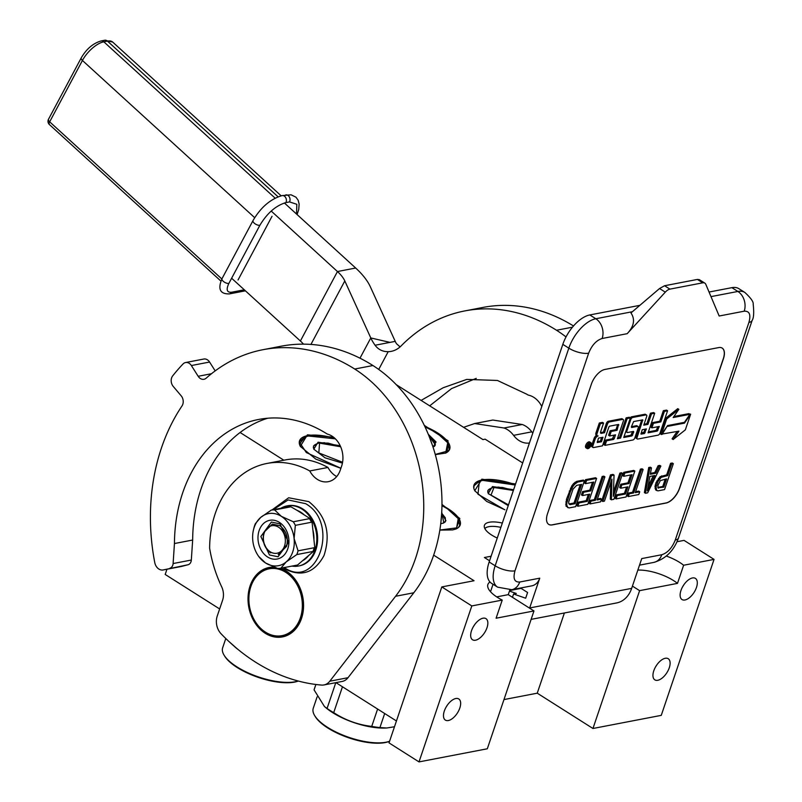 <?xml version="1.0" encoding="UTF-8"?>
<svg xmlns="http://www.w3.org/2000/svg" width="802" height="802" viewBox="0 0 802 802"><rect width="100%" height="100%" fill="white"/><g stroke="black" fill="none" stroke-linecap="round" stroke-linejoin="round"><path stroke-width="1.2" d="M489.982 581.981A29.453 10.937 18.7 0 0 487.887 584.498A29.453 10.937 18.7 0 0 497.571 597.45A29.453 10.937 18.7 0 0 502.232 600.086L496.087 618.222L533.972 610.944L508.257 594.653L496.699 596.878M396.439 720.968L335.938 682.642M166.956 569.24L165.192 574.453L219.638 608.949M503.977 699.575L537.25 693.179L592.959 728.487L661.259 715.364L714.051 559.395L684.056 540.388L676.998 541.741M433.661 555.144L474.052 580.738L441.812 586.924L389.02 742.893L419.015 761.9L487.315 748.777L533.972 610.944M500.879 527.375A20.912 7.769 -161.3 0 0 488.809 526.683A20.912 7.769 18.7 0 0 484.839 528.558M240.099 432.499L283.838 460.208M396.228 384.639L482.964 439.596L485.15 439.175L522.683 462.954M592.959 728.487L639.615 590.653L677.489 583.375L683.635 565.24L714.051 559.395M680.968 590.452A12.521 6.366 -57.6 0 1 695.414 578.392A12.521 6.366 -57.6 0 1 696.457 587.485A12.521 6.366 -57.6 0 1 682.011 599.545A12.521 6.366 -57.6 0 1 680.968 590.452M653.79 670.773A12.521 6.366 -57.6 0 1 668.226 658.713A12.521 6.366 -57.6 0 1 669.269 667.795A12.521 6.366 -57.6 0 1 654.833 679.855A12.521 6.366 -57.6 0 1 653.79 670.773M537.25 693.179L564.387 612.979M639.615 590.653L632.427 586.102M489.571 560.788L484.398 557.51L491.115 556.227M509.841 589.981L508.257 594.653M419.015 761.9L471.807 605.931L502.232 600.086M471.516 630.703A12.521 6.366 -57.6 0 1 485.952 618.633A12.521 6.366 -57.6 0 1 486.994 627.725A12.521 6.366 -57.6 0 1 472.558 639.785A12.521 6.366 -57.6 0 1 471.516 630.703M444.328 711.013A12.521 6.366 -57.6 0 1 458.774 698.953A12.521 6.366 -57.6 0 1 459.817 708.036A12.521 6.366 -57.6 0 1 445.371 720.106A12.521 6.366 -57.6 0 1 444.328 711.013M441.812 586.924L471.807 605.931M497.26 538.052A22.095 8.21 -161.3 0 1 484.248 526.222A22.095 8.21 -161.3 0 1 489.27 522.242A22.095 8.21 -161.3 0 1 502.333 523.064M683.635 565.24A29.453 10.937 18.7 0 0 666.342 556.057M441.972 504.408L459.857 518.513L456.178 528.909L452.689 529.901L439.837 530.112M504.879 509.771L486.684 501.42L474.754 490.734L481.822 479.185L515.566 483.967M340.89 468.318L315.808 459.125L300.329 446.393L307.407 434.834L333.532 437.2M424.298 425.371L448.107 440.829L445.681 453.07L435.306 454.624M677.489 583.375A29.453 10.937 18.7 0 0 637.841 570.092M683.926 584.668A12.521 6.366 -57.6 0 1 682.783 586.483M656.748 664.988A12.521 6.366 -57.6 0 1 655.595 666.793M474.473 624.908A12.521 6.366 -57.6 0 1 473.33 626.723M447.285 705.229A12.521 6.366 -57.6 0 1 446.143 707.033M441.962 505.27A36.972 13.734 -161.3 0 1 460.208 524.959A36.972 13.734 -161.3 0 1 455.847 529.039M474.944 491.045A36.972 13.734 -161.3 0 1 473.952 485.16A36.972 13.734 -161.3 0 1 482.082 479.967A36.972 13.734 -161.3 0 1 515.325 484.689M300.519 446.704A36.972 13.734 -161.3 0 1 299.527 440.809A36.972 13.734 -161.3 0 1 307.657 435.626A36.972 13.734 -161.3 0 1 334.925 438.393M424.789 426.393A36.972 13.734 -161.3 0 1 449.711 449.12A36.972 13.734 -161.3 0 1 445.351 453.2M509.641 590.563L521.059 588.367M627.184 333.682C634.051 326.374 635.314 319.457 630.963 312.94L659.555 288.519L664.557 285.743L669.921 289.131A8.842 4.491 122.4 0 0 665.289 292.149L627.184 333.682L602.142 338.494A14.727 11.439 -100.9 0 0 595.806 318.745A29.453 14.977 122.4 0 0 568.829 348.158L495.165 565.781A29.453 14.977 122.4 0 0 497.611 587.164L491.606 583.365A29.453 14.977 -57.6 0 1 489.16 561.981L562.824 344.359A29.453 14.977 -57.6 0 1 589.811 314.945L639.876 305.331M731.875 287.657A29.453 14.977 -57.6 0 1 738.873 288.68L744.878 292.479A29.453 14.977 122.4 0 0 737.88 291.457L731.875 287.657L709.058 292.038M531.114 619.375L616.578 602.954A27.99 21.744 -100.9 0 0 631.655 588.377L641.74 558.583L661.77 554.733A14.727 11.439 79.1 0 1 653.841 562.402C665.69 558.914 673.911 550.763 678.502 537.962A14.727 5.474 18.7 0 1 675.264 540.027L748.928 322.404A14.727 5.474 18.7 0 0 752.166 320.339L678.502 537.962M520.518 588.016L527.606 592.508L525.671 598.212L513.571 593.991L512.448 597.31M529.591 608.167A27.99 21.744 -100.9 0 0 529.661 607.966L539.746 578.172A14.727 11.439 79.1 0 1 531.806 585.851L511.766 589.701A14.727 11.439 79.1 0 0 519.706 582.021L539.746 578.172M723.414 358.795L679.565 488.328A14.727 7.489 -57.6 0 1 666.071 503.034L552.237 524.909A14.727 7.489 -57.6 0 1 548.738 524.398A14.727 7.489 -57.6 0 1 547.515 513.701L591.365 384.158A14.727 7.489 -57.6 0 1 604.848 369.461L718.692 347.587A14.727 7.489 -57.6 0 1 722.191 348.098A14.727 7.489 -57.6 0 1 723.414 358.795L723.304 358.725A14.727 7.489 122.4 0 0 722.131 348.068M669.921 289.131L702.732 282.825A8.842 4.491 122.4 0 1 704.828 283.136A8.842 4.491 122.4 0 1 705.82 284.369L719.163 316.008L744.206 311.196A14.727 11.439 -100.9 0 0 737.88 291.457L710.993 296.62M509.47 591.084L516.298 593.47L513.571 593.991M548.688 524.358A14.727 7.489 122.4 0 0 552.127 524.839L665.961 502.964A14.727 7.489 122.4 0 0 679.454 488.268L723.304 358.725M664.557 285.743L697.369 279.437L699.344 279.667L704.828 283.136M673.329 463.676L672.256 463.005L670.592 463.325L666.673 474.894L660.116 476.669L656.036 482.614L655.003 486.413L655.645 489.902L657.911 490.864L664.557 489.591L673.329 463.676L671.665 463.997L667.745 475.576L661.189 477.35L657.941 481.581L656.076 487.095L656.708 490.583M651.445 467.887L650.372 467.205L648.708 467.526L644.377 492.578L645.45 493.26L647.665 492.839L660.858 466.072L659.204 466.393L655.856 473.22L650.312 474.283L651.445 467.887L649.78 468.208L645.45 493.26M660.858 466.072L659.795 465.401L658.131 465.711L654.783 472.548L650.472 473.37M643.134 469.481L642.061 468.799L640.397 469.12L632.567 492.278L628.136 493.13L627.204 495.877L628.267 496.558L638.793 494.533L639.725 491.786L635.294 492.628L643.134 469.481L641.47 469.802L633.64 492.949L629.199 493.801L628.267 496.558M639.725 491.786L638.663 491.105L635.615 491.686M634.823 471.075L633.75 470.403L623.786 472.318L622.663 475.626L623.735 476.298L632.046 474.704L629.059 483.526L621.851 484.909L620.738 488.217L627.936 486.834L625.51 494.002L617.199 495.596L616.086 498.904L626.051 496.989L634.823 471.075L624.848 472.99L623.735 476.298M626.542 487.095L624.437 493.32L616.126 494.914L615.014 498.222L616.086 498.904M630.653 474.974L627.986 482.844L620.788 484.228L619.665 487.536L620.738 488.217M610.733 482.573L610.302 499.125L611.375 499.806L613.871 499.325L622.633 473.421L621.56 472.739L619.906 473.06L613.47 492.067M619.906 473.06L620.979 473.741L613.319 496.338L614.051 475.075L612.979 474.393L610.482 474.874L601.711 500.779L602.783 501.461L604.447 501.14L611.916 479.085L611.375 499.806M604.908 476.829L603.836 476.147L602.172 476.468L594.342 499.616L589.911 500.468L588.969 503.225L590.041 503.907L600.568 501.882L601.5 499.125L597.069 499.977L604.908 476.829L603.244 477.15L595.405 500.298L590.974 501.15L590.041 503.907M601.5 499.125L600.427 498.443L597.39 499.034M596.598 478.423L595.525 477.741L585.55 479.656L584.437 482.964L585.51 483.646L593.821 482.052L590.833 490.864L583.625 492.248L582.513 495.556L589.711 494.172L587.285 501.34L578.974 502.934L577.861 506.242L587.826 504.328L596.598 478.423L586.623 480.338L585.51 483.646M588.317 494.443L586.212 500.659L577.901 502.263L576.788 505.571L577.861 506.242M592.427 482.313L589.761 490.192L582.563 491.576L581.44 494.884L582.513 495.556M584.407 480.769L583.335 480.087L576.688 481.36L573.641 483.496L571.786 485.912L566.473 499.305L565.991 506.092L568.989 507.947L575.646 506.674L584.407 480.769L577.761 482.042L574.713 484.177L572.859 486.593L570.342 491.716L566.894 502.684L566.693 504.779L567.796 507.666M590.813 442.644L589.741 441.962A3.479 1.764 122.4 0 0 585.721 445.31A3.479 1.764 122.4 0 0 586.011 447.837L587.084 448.518A3.479 1.764 122.4 0 0 591.094 445.17A3.479 1.764 122.4 0 0 590.813 442.644A3.479 1.764 122.4 0 0 586.793 445.992A3.479 1.764 122.4 0 0 587.084 448.518M596.628 435.386A3.228 1.644 122.4 0 0 594.071 438.483L591.786 445.24A2.155 1.103 122.4 0 0 591.966 446.804L593.039 447.486A2.155 1.103 122.4 0 0 593.55 447.556L602.492 445.842L608.878 426.985L609.63 426.173L618.573 424.448L617.059 430.313L611.204 431.446L609.67 435.967L615.525 434.844L614.242 438.654L613.49 439.466L606.593 440.789L605.059 445.351L632.878 439.997A2.155 1.103 122.4 0 0 634.853 437.842L638.171 428.037A2.155 1.103 122.4 0 0 637.991 426.474A2.155 1.103 122.4 0 0 637.48 426.393L631.625 427.516L631.364 426.895L633.64 421.551L642.783 419.867L637.109 437.411A2.155 1.103 122.4 0 0 637.289 438.975A2.155 1.103 122.4 0 0 637.801 439.055L658.081 435.155A2.155 1.103 122.4 0 0 660.056 433L667.585 410.764L664.397 411.376L660.838 421.902L653.44 423.326L651.906 427.857L659.304 426.433L657.269 431.055L648.066 432.829L654.693 413.241L651.515 413.852L647.946 424.378L643.755 425.19L646.673 416.559A2.155 1.103 122.4 0 0 646.492 414.995A2.155 1.103 122.4 0 0 645.981 414.915L632.728 417.461A2.155 1.103 122.4 0 0 630.753 419.616L626.933 430.875A2.155 1.103 122.4 0 0 627.114 432.448A2.155 1.103 122.4 0 0 627.635 432.519L633.49 431.396L633.75 432.017L631.956 435.917L623.745 437.501L630.372 417.912L627.194 418.524L620.568 438.113L617.38 438.724L623.365 421.04A2.155 1.103 122.4 0 0 623.184 419.466A2.155 1.103 122.4 0 0 622.673 419.396L609.42 421.942A2.155 1.103 122.4 0 0 607.445 424.098L604.518 432.729L601.34 433.341A2.155 1.103 -57.6 0 1 600.828 433.26A2.155 1.103 -57.6 0 1 600.648 431.697L603.565 423.065L600.387 423.677L597.059 433.491A3.228 1.644 122.4 0 0 597.33 435.827A3.228 1.644 122.4 0 0 598.102 435.937A3.228 1.644 122.4 0 0 595.144 439.165L592.858 445.912A2.155 1.103 122.4 0 0 593.039 447.486M603.565 423.065L602.492 422.383L599.315 422.995L595.996 432.809A3.228 1.644 122.4 0 0 596.257 435.145L597.33 435.827M623.184 419.466L622.121 418.794A2.155 1.103 122.4 0 0 621.6 418.714L608.347 421.261A2.155 1.103 122.4 0 0 606.372 423.416L603.455 432.047L600.508 432.609M630.372 417.912L629.309 417.24L626.121 417.852L619.495 437.431L617.7 437.772M632.608 431.566L630.883 435.245L624.066 436.549M625.801 431.446A2.155 1.103 122.4 0 0 626.041 431.767L627.114 432.448M646.492 414.995L645.42 414.313A2.155 1.103 122.4 0 0 644.908 414.243L631.655 416.789A2.155 1.103 122.4 0 0 630.262 417.842M654.693 413.241L653.62 412.569L650.442 413.18L646.873 423.707L644.076 424.238M657.911 426.704L656.196 430.383L648.387 431.877M667.585 410.764L666.512 410.093L663.334 410.704L659.765 421.23L652.367 422.654L650.833 427.175L651.906 427.857M641.7 420.007L636.036 436.729A2.155 1.103 122.4 0 0 636.217 438.303L637.289 438.975M637.991 426.474L636.928 425.792A2.155 1.103 122.4 0 0 636.407 425.712L631.435 426.674M614.142 435.115L612.417 438.794L605.52 440.118L603.986 444.669L605.059 445.351M617.69 424.619L615.986 429.641L610.132 430.764L608.598 435.296L609.67 435.967M677.149 431.496L672.086 438.834L673.159 439.516L685.339 429.852L690.642 414.193L689.299 413.912M689.951 414.323L673.169 417.541L678.833 409.341L677.76 408.659L665.59 418.313L660.337 433.842L661.409 434.524L667.585 425.571L684.407 422.343L689.951 414.323L688.878 413.642L673.88 416.529M655.294 484.819L656.357 485.491M656.036 482.614L657.109 483.285M656.868 480.899L657.941 481.581M658.452 478.543L659.525 479.215M660.116 476.669L661.189 477.35M661.69 475.857L662.763 476.538M666.673 474.894L667.745 475.576M670.592 463.325L671.665 463.997M655.094 488.458L656.166 489.14M655.003 486.413L656.076 487.095M648.708 467.526L649.78 468.208M654.783 472.548L655.856 473.22M658.131 465.711L659.204 466.393M628.136 493.13L629.199 493.801M632.567 492.278L633.64 492.949M640.397 469.12L641.47 469.802M623.786 472.318L624.848 472.99M616.126 494.914L617.199 495.596M624.437 493.32L625.51 494.002M620.788 484.228L621.851 484.909M627.986 482.844L629.059 483.526M622.633 473.421L620.979 473.741M610.482 474.874L611.555 475.546L602.783 501.461M614.051 475.075L611.555 475.546M589.911 500.468L590.974 501.15M594.342 499.616L595.405 500.298M602.172 476.468L603.244 477.15M585.55 479.656L586.623 480.338M577.901 502.263L578.974 502.934M586.212 500.659L587.285 501.34M582.563 491.576L583.625 492.248M589.761 490.192L590.833 490.864M565.991 506.092L567.064 506.774M565.631 504.107L566.693 504.779M565.821 502.002L566.894 502.684M566.473 499.305L567.545 499.977M569.27 491.035L570.342 491.716M570.483 488.228L571.555 488.899M571.786 485.912L572.859 486.593M573.641 483.496L574.713 484.177M575.114 482.182L576.187 482.854M576.688 481.36L577.761 482.042M599.315 422.995L600.387 423.677M603.455 432.047L604.518 432.729M619.495 437.431L620.568 438.113M626.121 417.852L627.194 418.524M646.873 423.707L647.946 424.378M650.442 413.18L651.515 413.852M652.367 422.654L653.44 423.326M659.765 421.23L660.838 421.902M663.334 410.704L664.397 411.376M605.52 440.118L606.593 440.789M610.132 430.764L611.204 431.446M615.986 429.641L617.059 430.313M661.68 434.123L678.923 431.155L673.159 439.516M667.224 426.103L662.101 434.383M683.494 422.514L684.467 423.135L667.645 426.363M690.642 414.193L684.467 423.135M665.59 418.313L666.662 418.995L661.409 434.524M678.833 409.341L666.662 418.995M666.632 478.884L663.825 487.155L657.921 487.776L658.021 485.18L660.347 480.609L666.632 478.884M649.841 476.438L654.833 475.486L647.294 490.844L649.841 476.438M570.112 504.638L568.728 503.365L568.738 501.811L573.029 489.14L576.638 485.35L581.63 484.388L575.094 503.686L570.112 504.638L569.019 503.957L574.031 503.004L575.094 503.686M587.465 447.897L588.678 443.636L589.28 443.516L588.879 445.371L590.553 443.275L589.099 447.576L587.315 447.807M598.472 438.123L602.994 437.25L601.46 441.782L597.249 442.524L598.472 438.123M642.222 429.712L646.412 428.91L644.377 433.531L640.998 434.123L642.222 429.712M665.239 479.155L662.753 486.473L663.825 487.155M662.753 486.473L657.861 487.415M657.921 487.756L658.562 488.167M653.279 475.776L648.086 486.363M580.237 484.659L574.031 503.004M588.267 447.045L589.099 447.576M601.6 437.521L600.387 441.1L601.46 441.782M600.387 441.1L597.259 441.702M645.019 429.18L644.056 432.037L645.129 432.719M641.009 433.301L644.056 432.037M587.986 445.992L588.127 447.065L589.199 446.072L588.077 445.401M589.199 446.072L588.357 446.233M510.734 589.871L510.473 590.402M512.849 589.49L512.618 589.991M499.075 487.105L492.729 487.345L487.867 490.443L488.388 493.832M513.621 489.731L492.468 486.553L488.197 493.531L508.237 505.621M515.215 484.999L482.724 480.378L479.365 481.33L477.982 494.243L504.528 509.651M479.245 481.38L474.062 485.771L473.842 488.298M513.37 490.453L493.972 487.506L491.004 495.125L508.488 504.889M443.466 523.084L445.942 520.709L441.681 513.15M440.739 523.716L443.797 522.964L441.742 512.167M439.857 530.022L456.609 527.886L458.233 518.633L447.496 508.819L441.952 505.661M458.393 527.526L459.747 525.38L458.313 518.764M440.889 522.453L441.661 513.45M315.868 684.477L314.264 689.209A48.611 18.055 18.7 0 0 314.073 689.87L324.509 706.592L327.066 708.447A48.611 18.055 18.7 0 0 330.254 710.572A48.611 18.055 -161.3 0 0 333.702 712.647L342.454 686.773M327.066 708.447L335.797 682.662M386.233 728.015L385.511 728.046A43.448 16.14 -161.3 0 1 332.549 712.577A43.448 16.14 18.7 0 1 326.153 707.955L324.99 706.983M314.625 715.524L315.176 716.437A42.566 15.809 18.7 0 0 327.838 728.015A42.566 15.809 -161.3 0 0 389.08 741.459L389.572 741.259A43.448 16.14 -161.3 0 1 327.557 727.344A43.448 16.14 18.7 0 1 314.625 715.524A43.448 16.14 18.7 0 1 313.261 708.246L317.111 696.878M314.073 689.87L315.898 684.487M333.702 712.647C345.361 720.226 358.043 724.808 371.727 726.401A48.611 18.055 -161.3 0 0 379.927 727.564L386.684 728.005L394.474 726.762M379.927 727.564L384.679 713.519M371.727 726.401L377.612 709.038M428.308 434.323L436.047 441.962L433.07 447.215L435.436 444.869L428.829 435.586L432.438 438.584L434.774 441.942L434.985 445.3A21.794 8.1 18.7 0 1 434.263 446.483M435.255 454.443L447.366 451.105L447.737 442.794L437 432.98L425 426.834M447.887 451.686L449.25 449.551L447.817 442.935M432.589 445.752L428.92 435.817M324.68 442.734L318.334 442.975L313.482 446.072L313.993 449.471M340.208 445.732L318.083 442.183L313.813 449.17L325.031 457.822L342.434 463.115M335.386 438.834L308.329 436.007L304.971 436.96L300.148 443.255L306.324 452.559L340.91 468.258M304.85 437.01L299.667 441.401L299.527 444.378M340.67 446.764L319.577 443.135L318.815 452.919L342.584 462.273M298.244 681.038A43.448 16.14 -161.3 0 1 295.417 681.74A43.448 16.14 18.7 0 1 255.206 675.775A43.448 16.14 18.7 0 1 224.019 655.064A43.448 16.14 18.7 0 1 222.655 647.785L225.793 638.522M298.314 681.058A42.566 15.809 -161.3 0 1 294.514 682.111A42.566 15.809 18.7 0 1 255.116 676.266A42.566 15.809 18.7 0 1 224.57 655.976L224.019 655.064M234.986 647.024L235.547 647.495A43.448 16.14 18.7 0 0 237.653 649.159M228.349 640.968L236.911 648.547M378.724 369.441L388.198 351.677A29.453 22.887 79.1 0 0 391.175 351.366A29.453 22.887 79.1 0 0 401.13 345.903A188.53 146.475 79.1 0 1 464.829 310.915L483.045 307.417A188.53 146.475 79.1 0 1 573.5 325.973M492.869 420.047L522.212 424.499A23.569 18.306 79.1 0 1 531.786 431.847L513.571 435.346A23.569 18.306 -100.9 0 0 503.997 427.997L474.654 423.536L492.869 420.037M532.789 433.1A22.386 17.393 79.1 0 1 531.786 431.847M476.258 378.354L451.526 388.619L429.692 405.842M284.399 202.976L355.677 268.028A58.917 26.747 -151.9 0 1 370.374 286.845L395.226 341.371A39.208 17.834 -77 0 0 396.449 343.667L400.088 346.895M388.198 351.677C382.654 351.707 378.283 349.562 375.085 345.241A58.917 26.747 28.1 0 1 370.795 337.943L389.983 342.384L375.085 345.241M464.829 310.915A188.53 146.475 79.1 0 1 556.528 330.254A141.403 109.854 79.1 0 1 566.022 336.94M463.606 427.326L474.654 423.536M529.43 443.025A22.386 17.393 79.1 0 1 513.571 435.346M421.11 400.409L443.205 387.737L466.764 379.406L497.44 380.459L526.884 394.253A5.895 4.581 -100.9 0 0 528.729 395.196A22.386 17.393 79.1 0 1 541.791 406.504M271.206 211.056L337.462 271.537A29.453 13.373 -151.9 0 1 344.81 280.941L370.795 337.943L359.988 358.193M303.497 344.138A29.453 13.373 28.1 0 0 300.389 341L231.618 278.234M284.55 545.941A13.995 10.867 79.1 0 1 270.204 551.796A13.995 10.867 79.1 0 1 264.189 533.039A13.995 10.867 -100.9 0 1 278.535 527.185A13.995 10.867 -100.9 0 1 284.55 545.941M270.675 552.919C264.119 547.776 261.903 540.869 264.028 532.187L272.359 524.127L279.888 525.711C286.444 530.844 288.66 537.761 286.535 546.443L278.204 554.503M266.996 463.446L285.201 459.947A96.029 74.616 79.1 0 1 327.968 467.456L309.762 470.954A96.029 74.616 79.1 0 0 266.996 463.446A96.029 74.616 79.1 0 0 215.257 513.491A96.029 74.616 79.1 0 0 209.633 548.297A115.769 89.944 79.1 0 0 221.673 586.813A14.727 11.439 79.1 0 1 222.595 600.217L217.232 616.076A14.727 11.439 -100.9 0 0 221.101 633.801A206.204 160.21 79.1 0 0 321.492 685.068A14.727 11.439 -100.9 0 0 323.948 684.948A14.727 11.439 -100.9 0 0 329.802 681.199L395.566 596.277L413.782 592.778L348.018 677.7A14.727 11.439 79.1 0 1 342.163 681.439L323.948 684.948M309.762 470.954A22.386 17.393 79.1 0 0 328.249 481.691A22.386 17.393 79.1 0 0 340.309 470.022L341.622 466.132A22.386 17.393 79.1 0 0 327.216 434.032A140.811 109.403 79.1 0 0 258.545 419.476A140.811 109.403 79.1 0 0 182.686 492.859A140.811 109.403 79.1 0 0 174.445 543.535L192.66 540.037A140.811 109.403 79.1 0 1 200.901 489.36A140.811 109.403 79.1 0 1 267.748 418.223M192.66 540.037L191.327 560.047A5.895 4.581 79.1 0 1 188.039 564.748L163.518 569.881A8.842 6.867 -100.9 0 1 163.177 569.961A8.842 6.867 -100.9 0 1 154.766 562.583A188.53 146.475 79.1 0 1 161.453 447.947A188.53 146.475 79.1 0 1 181.994 405.972A7.368 5.724 79.1 0 0 181.182 395.827L173.222 386.404A7.368 5.724 -100.9 0 1 172.681 375.887A216.52 168.22 79.1 0 1 183.056 363.958A7.368 5.724 -100.9 0 1 185.593 362.534L203.808 359.035A7.368 5.724 79.1 0 1 209.583 362.043L215.187 370.885M209.583 362.043L191.367 365.542L198.174 376.288A7.368 5.724 79.1 0 0 203.949 379.286A7.368 5.724 79.1 0 0 206.174 378.173A188.53 146.475 79.1 0 1 263.026 349.692A188.53 146.475 79.1 0 1 354.715 369.03A141.403 109.854 79.1 0 1 395.566 596.277M191.367 365.542A7.368 5.724 -100.9 0 0 185.593 362.534M169.834 568.247A5.895 4.581 -100.9 0 0 173.112 563.545L174.445 543.535M274.023 567.114A35.348 27.468 -100.9 0 0 269.121 567.485A35.348 27.468 -100.9 0 0 248.089 596.347A35.348 27.468 -100.9 0 0 265.272 633.289A35.348 27.468 -100.9 0 0 282.464 636.908A35.348 27.468 -100.9 0 0 303.507 608.036A35.348 27.468 -100.9 0 0 286.314 571.104A35.348 27.468 -100.9 0 0 280.399 568.287M263.026 349.692L281.241 346.193A188.53 146.475 79.1 0 1 372.93 365.522A141.403 109.854 79.1 0 1 413.782 592.778M188.039 564.748L181.723 566.382A8.842 6.867 79.1 0 1 181.392 566.463A8.842 6.867 79.1 0 1 181.051 566.513M336.71 476.558A22.386 17.393 79.1 0 1 327.968 467.456M254.174 527.445A26.516 20.601 -100.9 0 0 253.462 529.911A26.516 20.601 -100.9 0 0 252.81 540.738A26.516 20.601 -100.9 0 0 258.495 556.127A26.516 20.601 -100.9 0 0 265.572 562.984A26.516 20.601 -100.9 0 0 286.214 561.901A26.516 20.601 -100.9 0 0 294.103 538.593A26.516 20.601 -100.9 0 0 281.352 516.348A26.516 20.601 -100.9 0 0 260.7 517.42A26.516 20.601 -100.9 0 0 254.174 527.445M253.462 529.911L254.054 527.505A29.453 22.887 79.1 0 1 254.635 525.591A29.453 22.887 79.1 0 1 255.327 523.746L260.7 517.42L271.287 510.102L287.447 506.994L288.981 505.691L290.775 506.824L274.615 509.932A29.453 22.887 -100.9 0 0 271.287 510.102M304.239 514.904L297.081 510.373A26.967 20.952 79.1 0 1 300.79 512.237A26.967 20.952 79.1 0 1 304.239 514.904L311.788 519.696A30.606 23.779 79.1 0 1 315.026 550.062A30.606 23.779 79.1 0 1 298.544 566.011A30.606 23.779 79.1 0 1 296.008 566.322L302.464 560.809A26.967 20.952 79.1 0 0 308.58 555.586L302.464 560.809M287.407 505.821A30.606 23.779 79.1 0 1 287.808 505.741A30.606 23.779 79.1 0 1 302.695 508.879A30.606 23.779 79.1 0 1 317.582 540.859A30.606 23.779 79.1 0 1 299.357 565.851A30.606 23.779 79.1 0 1 298.945 565.931M280.83 508.267A30.606 23.779 79.1 0 1 286.996 505.902A30.606 23.779 79.1 0 1 289.522 505.591A30.606 23.779 79.1 0 1 301.873 509.039A30.606 23.779 79.1 0 1 311.788 519.696L312.89 530.002A26.967 20.952 79.1 0 1 313.933 539.756L315.036 550.062L308.58 555.586M295.326 566.342A30.606 23.779 79.1 0 1 291.938 566.092M267.597 556.999A19.709 15.308 79.1 0 1 259.126 530.583A19.709 15.308 79.1 0 1 279.327 522.333A19.709 15.308 -100.9 0 1 287.798 548.748A19.709 15.308 -100.9 0 1 267.597 556.999M288.981 505.691L297.081 510.373M311.246 519.796L311.507 522.242L295.347 525.35A29.453 22.887 -100.9 0 0 293.291 521.761L309.452 518.663L311.798 519.696M293.291 521.761L281.352 516.348L274.615 509.932M315.036 550.062L314.484 550.172L314.224 547.726L298.063 550.824L294.103 538.593L295.347 525.35M312.89 530.002L313.933 539.756M314.484 550.172L312.96 551.475L296.8 554.583L286.214 561.901L280.84 568.227L296.991 565.119L296.008 566.322M295.457 566.433L294.234 565.651M258.825 556.568L265.572 562.984L277.512 568.397A29.453 22.887 -100.9 0 0 280.84 568.227M298.063 550.824A29.453 22.887 79.1 0 1 296.8 554.583M287.447 506.994A29.453 22.887 79.1 0 1 290.775 506.824M309.452 518.663A29.453 22.887 79.1 0 1 311.507 522.242M314.224 547.726A29.453 22.887 79.1 0 1 312.96 551.475M269.452 554.964L260.861 536.498L271.387 522.062L279.978 523.876L288.57 542.342L278.053 556.778L269.452 554.964M244.279 289.793L231.497 292.249C226.856 292.59 225.974 289.632 228.871 283.397L259.878 225.282C267.176 213.142 275.838 205.593 285.863 202.615L289.512 201.924L296.83 204.289L296.529 214.054M272.028 216.289L238.054 279.968M300.359 617.911A34.025 26.436 -100.9 0 0 285.743 572.307A34.025 26.436 -100.9 0 0 250.866 586.553A34.025 26.436 79.1 0 0 265.482 632.156A34.025 26.436 79.1 0 0 300.359 617.911M276.379 567.996A34.616 26.897 -100.9 0 0 269.442 568.167A34.616 26.897 -100.9 0 0 250.795 586.212A34.616 26.897 79.1 0 0 255.387 622.081A34.616 26.897 79.1 0 0 282.505 636.156A34.616 26.897 79.1 0 0 301.151 618.111A34.616 26.897 -100.9 0 0 278.585 568.407M493.04 584.267L490.523 591.716M661.77 554.733C667.565 552.899 672.066 547.997 675.264 540.027M602.142 338.494C596.347 340.319 591.846 345.221 588.648 353.191L514.984 570.823A14.727 5.474 -161.3 0 1 495.165 565.781L489.16 561.981M588.648 353.191A14.727 5.474 -161.3 0 1 568.829 348.158L562.824 344.359M632.387 311.717L595.806 318.745L589.811 314.945M748.928 322.404C751.053 314.635 749.479 310.905 744.206 311.196M514.984 570.823C512.859 578.583 514.433 582.322 519.706 582.021M631.655 588.377L529.661 607.966M659.555 288.519L665.289 292.149M697.369 279.437L702.732 282.825M591.786 445.24L592.858 445.912M594.071 438.483L595.144 439.165M595.996 432.809L597.059 433.491M600.538 432.829L601.34 433.341M606.372 423.416L607.445 424.098M608.347 421.261L609.42 421.942M621.6 418.714L622.673 419.396M630.883 435.245L631.956 435.917M631.635 434.423L632.708 435.105M632.938 431.496L633.75 432.017M626.161 430.383L626.933 430.875M629.971 419.125L630.753 419.616M631.655 416.789L632.728 417.461M644.908 414.243L645.981 414.915M656.196 430.383L657.269 431.055M656.948 429.561L658.021 430.243M636.036 436.729L637.109 437.411M642.041 419.937L642.853 420.459M636.407 425.712L637.48 426.393M612.417 438.794L613.49 439.466M613.169 437.972L614.242 438.654M618.021 424.559L618.833 425.07M588.227 444.96L588.738 445.28M643.304 432.859L644.377 433.531M487.897 491.315A21.794 8.1 18.7 0 0 487.796 491.576A21.794 8.1 18.7 0 0 487.726 491.837L487.977 491.055A21.794 8.1 18.7 0 0 487.827 492.438M444.759 522.313A21.794 8.1 18.7 0 0 445.481 521.13L445.22 521.891A21.794 8.1 18.7 0 0 445.31 521.651A21.794 8.1 18.7 0 0 445.391 521.39M434.985 445.3L434.724 446.052A21.794 8.1 18.7 0 0 434.814 445.812A21.794 8.1 18.7 0 0 434.885 445.551M313.502 446.955A21.794 8.1 18.7 0 0 313.402 447.205A21.794 8.1 18.7 0 0 313.331 447.466L313.582 446.684A21.794 8.1 18.7 0 0 313.432 448.067M395.226 341.371L389.983 342.384M572.468 327.186L556.528 330.254M522.212 424.499L503.997 427.997M310.935 344.419L344.81 280.941M300.389 341L337.462 271.537L355.677 268.028M348.018 677.7L329.802 681.199M354.715 369.03L372.93 365.522M198.174 376.288L211.467 373.732M181.723 566.382L163.518 569.881M191.327 560.047L173.112 563.545M285.602 636.056A35.348 27.468 79.1 0 1 283.226 636.016M270.164 568.027A35.348 27.468 79.1 0 1 272.359 567.114M273.171 509.741L288.129 499.937L305.642 503.676C340.319 523.255 317.412 590.944 284.068 567.425M228.871 283.397A4.421 2.005 28.1 0 1 223.197 281.241A4.421 2.005 -151.9 0 1 222.034 278.635L253.051 220.52C260.8 207.307 270.485 199.006 282.093 195.598L291.086 194.806L295.948 197.182L298.133 200.189L299.136 204.049L298.725 209.533L297.101 214.565M259.878 225.282A4.421 2.005 28.1 0 1 254.214 223.126A4.421 2.005 -151.9 0 1 253.051 220.52M285.863 202.615A4.421 3.429 79.1 0 0 284.78 196.47A4.421 3.429 -100.9 0 0 282.093 195.598M289.512 201.924A4.421 3.429 79.1 0 0 288.429 195.768A4.421 3.429 -100.9 0 0 285.743 194.896M222.034 278.635C217.593 289.051 220.049 294.144 229.402 293.903A4.421 3.429 -100.9 0 0 231.497 292.249M254.685 217.683L82.426 60.471A20.621 8.992 -47.6 0 1 103.819 41.804L107.468 41.113A20.621 8.992 -47.6 0 1 112.711 42.085L104.771 40.24L101.132 40.942C93.082 43.288 86.456 48.922 81.253 57.864L48.511 119.227A4.421 2.005 28.1 0 0 49.674 121.834L82.426 60.471A4.421 2.005 -151.9 0 1 81.253 57.864M275.116 198.144L103.819 41.804A4.421 3.429 -100.9 0 0 101.132 40.942M220.901 281.071L49.423 124.571A4.421 1.925 132.4 0 1 49.674 121.834L221.853 278.976M104.771 40.24A4.421 3.429 -100.9 0 1 107.468 41.113L278.053 196.801M752.166 320.339C753.76 317.983 754.101 312.579 753.188 304.118C753.559 301.823 750.792 297.943 744.878 292.479M653.841 562.402L639.515 565.159M497.611 587.164L511.766 589.701M588.788 445.351L588.217 445M588.127 447.065L587.625 446.744M473.681 486.884L474.052 485.771M513.4 490.373L502.483 487.466L493.4 487.385C489.581 488.669 487.776 489.892 487.977 491.055M459.376 526.503L459.757 525.38M445.481 521.13L445.28 517.781L441.681 513.23M448.869 450.664L449.25 449.551M299.256 442.604L299.667 441.401M340.619 446.644L328.098 443.105L319.006 443.015C315.186 444.298 313.382 445.531 313.582 446.684M163.177 569.961L181.392 566.463M283.066 567.796L284.53 568.778C301.432 577.35 314.605 572.919 324.018 555.495C331.146 533.47 326.073 515.516 308.81 501.631L288.65 497.761L271.958 509.972M299.357 565.851L298.544 566.011M287.808 505.741L286.996 505.902M258.495 556.127L259.267 557.22M245.412 290.825L229.402 293.903M281.141 195.808L112.711 42.085M48.511 119.227A4.421 4.421 0 0 0 49.423 124.571M269.442 568.167L274.334 567.235M282.505 636.156L287.798 635.134"/></g></svg>
